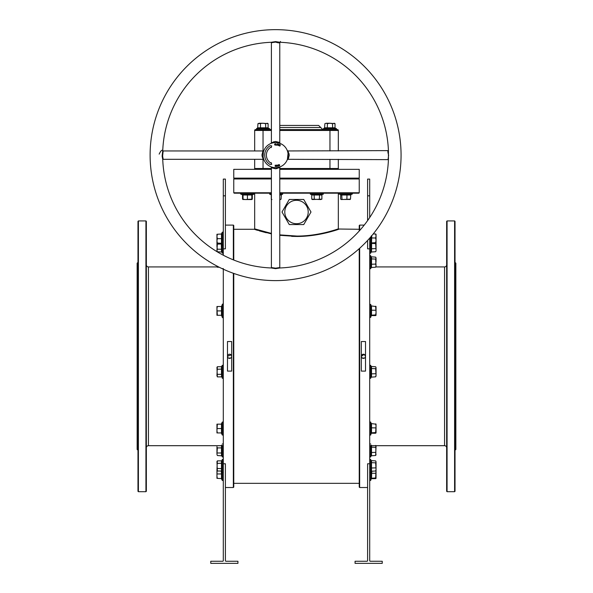 <?xml version="1.0" encoding="UTF-8"?>
<svg xmlns="http://www.w3.org/2000/svg" width="593" height="593" viewBox="0 0 593 593"><rect width="100%" height="100%" fill="white"/><g stroke="black" fill="none" stroke-linecap="round" stroke-linejoin="round"><path stroke-width="0.89" d="M146.345 447.782A2.09 2.09 0 0 1 148.435 445.691L223.302 445.691M146.345 264.841A2.09 2.09 0 0 0 148.435 266.932L148.435 445.691M446.655 264.841A2.09 2.09 0 0 1 444.565 266.932L375.843 266.932L376.051 265.657L375.658 267.198L376.051 266.227M446.655 447.782A2.09 2.09 0 0 0 444.565 445.691L369.698 445.691M233.345 259.86L233.345 225.103L233.761 225.518L233.761 260.031M233.761 273.432L233.761 487.098L233.345 487.52L233.345 273.284M359.654 248.282L359.654 487.52L359.239 487.098L359.239 248.652M359.239 230.996L359.239 225.518L359.654 225.103L359.654 230.529M455.439 262.743L455.854 263.166L455.854 449.457L455.439 449.879L455.439 262.743L455.024 262.743M137.146 449.457L137.146 263.166L137.561 262.743L137.561 449.879L137.146 449.457M279.77 192.769L359.239 192.769L358.824 193.192L279.77 193.192M296.5 178.552L358.824 178.552L296.5 178.552M279.77 178.13L359.239 178.13L358.824 178.552L359.239 178.967L279.77 178.967M446.655 491.286L446.655 221.337L447.07 220.922L447.07 491.701L446.655 491.286M454.601 220.922L455.024 221.337L455.024 491.286L454.601 491.701L454.601 220.922L447.07 220.922M137.976 491.286L137.976 221.337L138.399 220.922L138.399 491.701L137.976 491.286M145.93 220.922L146.345 221.337L146.345 491.286L145.93 491.701L145.93 220.922L138.399 220.922M279.77 234.887L297.1 236.073C319.538 236.073 338.899 228.557 338.321 228.868C338.588 228.683 318.923 236.214 296.5 236.073L295.892 236.073M291.667 236.37L297.026 236.466M329.93 231.922L338.744 229.283C339.152 229.046 319.597 236.474 297.108 236.466L300.466 236.399M325.683 232.99L326.313 232.841M359.239 229.283L337.906 229.009M337.521 229.135L335.69 229.728M333.385 230.432L329.678 231.492M328.856 231.715L328.47 231.811M326.143 232.404L325.498 232.56M323.148 233.101L320.294 233.694M231.663 356.504L231.507 357.112M365.503 356.504L365.355 357.112M364.584 358.053L362.256 358.053M361.945 357.794L361.33 356.311A2.09 2.09 0 0 0 363.42 358.402A2.09 2.09 0 0 0 365.51 356.311A2.09 2.09 0 0 0 363.42 354.221A2.09 2.09 0 0 0 361.33 356.311L364.221 354.377L365.51 356.311M230.744 358.053L228.416 358.053M228.097 357.794L227.645 357.112M227.527 356.719L227.49 356.311A2.09 2.09 0 0 0 229.58 358.402A2.09 2.09 0 0 0 231.67 356.311A2.09 2.09 0 0 0 229.58 354.221A2.09 2.09 0 0 0 227.49 356.311L231.055 354.829L231.67 356.311M454.601 491.701L447.07 491.701M455.439 449.879L455.024 449.879M217.157 266.932L148.435 266.932M145.93 491.701L138.399 491.701M137.976 262.743L137.561 262.743M137.976 449.879L137.561 449.879M284.788 212.012A11.712 11.712 0 0 0 296.5 223.724A11.712 11.712 0 0 0 308.212 212.012A11.712 11.712 0 0 0 296.5 200.301A11.712 11.712 0 0 0 284.788 212.012M282.009 212.012L289.258 224.562L303.742 224.562L310.991 212.012L303.742 199.463L289.258 199.463L282.009 212.012M231.67 371.107L227.49 371.107L227.49 341.516L231.67 341.516L231.67 371.107M233.345 225.103L225.399 225.103M223.302 248.852L225.399 248.852L225.399 179.093L223.302 179.093L223.302 255.227M223.302 463.77L223.302 560.837L222.886 561.26L210.76 561.26L210.76 563.35L237.941 563.35L237.941 561.26L225.814 561.26L225.399 560.837L225.399 463.77L223.302 463.77L223.302 269.192M233.345 487.52L225.399 487.52M361.33 341.516L365.51 341.516L365.51 371.107L361.33 371.107L361.33 341.516M364.228 225.103L359.654 225.103M367.601 487.52L359.654 487.52M369.698 463.77L367.601 463.77L367.601 560.837L367.186 561.26L355.059 561.26L355.059 563.35L382.24 563.35L382.24 561.26L370.114 561.26L369.698 560.837L369.698 248.852L367.601 248.852L367.601 240.439M297.1 236.073L297.108 236.466L279.77 235.31M271.401 233.887L254.256 229.283L233.761 229.283M359.239 483.339L233.761 483.339M254.671 193.192L254.671 228.868L254.256 229.283L257.51 230.321M259.274 230.855L266.301 232.745M231.626 355.882L231.507 355.511M229.58 354.221L229.172 354.258M228.097 354.836L227.645 355.503M365.466 355.882L365.355 355.511M363.42 354.221L363.02 354.258M361.945 354.836L361.493 355.503M369.698 195.823L367.601 195.823L367.601 179.093L369.698 179.093L369.698 217.549M369.698 238.127L369.698 248.852M257.866 229.899L256.925 229.602M256.487 229.461L255.168 229.031M254.671 228.868L271.401 233.427M271.401 178.13L233.761 178.13L234.176 178.552L271.401 178.552L234.176 178.552L233.761 178.967L271.401 178.967M271.401 193.192L234.176 193.192L233.761 192.769L271.401 192.769M367.601 195.823L367.601 220.596M275.589 280.608A125.479 125.479 0 0 1 150.111 155.129A125.479 125.479 0 0 1 275.589 29.65A125.479 125.479 0 0 1 401.068 155.129A125.479 125.479 0 0 1 275.589 280.608M162.134 156.137L162.615 155.966L163.164 150.948L162.741 150.718A112.929 112.929 0 0 1 271.179 42.281L275.589 41.614L279.992 42.281A112.929 112.929 0 0 1 388.43 150.718L388.43 159.532A112.929 112.929 0 0 1 279.992 267.969L275.589 268.644L271.179 267.969A112.929 112.929 0 0 1 162.741 159.532L162.134 156.137L162.741 150.718C162.045 149.503 160.851 150.629 159.161 154.121M280.289 143.499L279.77 142.72L279.77 42.703L280.496 41.466M279.651 42.259C279.933 43.119 278.577 43.059 275.589 42.088L271.401 42.703L271.401 142.72L275.589 141.46C280.385 142.624 280.971 142.861 277.331 142.172M275.078 142.587L275.589 142.579A12.549 12.549 0 0 1 288.131 155.129A12.549 12.549 0 0 1 275.589 167.678A12.549 12.549 0 0 1 263.04 155.129A12.549 12.549 0 0 1 275.589 142.579C281.023 143.58 281.675 143.632 277.546 142.735L278.621 142.95M162.615 155.966L163.164 159.309L263.181 159.309L261.913 155.129C263.077 150.326 263.314 149.747 262.625 153.387M263.077 154.143L263.359 152.327M263.544 151.608L263.722 151.052M263.796 150.837L263.655 151.237M263.329 152.46L263.136 156.678M388.437 150.622L287.998 150.948L289.258 155.129C288.057 160.095 287.842 160.547 288.598 156.493M287.716 158.331L288.042 156.663C287.227 161.496 287.234 160.481 288.042 153.617L287.909 152.764M287.746 152.038L287.583 151.437M287.397 150.889L287.561 151.371M271.179 267.969L271.401 267.554L275.589 268.169L279.77 267.554L279.77 167.537L275.589 168.797C270.623 167.597 270.163 167.382 274.218 168.138M277.331 167.552L279.896 166.915M279.822 166.937L279.385 167.085M278.814 167.256L278.124 167.419M388.059 159.309L388.63 155.129C387.8 152.386 387.659 151 388.2 150.97M279.77 125.434L318.671 125.434L322.851 129.615M274.7 167.641L276.36 167.649M279.77 169.346L359.239 169.346L359.239 178.13M278.243 165.38L278.591 166.077L278.147 166.188L277.672 165.907L278.287 164.787L278.591 166.077L277.672 165.907L278.243 165.38M278.451 145.544L278.132 144.944L278.836 145.233L278.317 144.462L278.829 144.21L279.14 144.744L278.495 144.492L279.021 145.278L278.451 145.544L278.132 144.944L278.836 145.233L278.317 144.462L278.829 144.21L279.14 144.744L278.495 144.492L279.021 145.278L278.451 145.544M279.992 145.945L279.155 145.752L279.674 144.536L280.445 144.862L279.777 144.744L280.126 145.455L279.57 145.218L279.377 145.678L279.933 146.086L279.155 145.752L279.674 144.536L280.445 144.862L279.777 144.744L280.126 145.455L279.57 145.218L279.377 145.678L279.992 145.945M270.149 145.708A10.874 10.874 0 0 0 270.149 164.543L271.69 164.38L271.238 162.667L270.986 163.097A9.199 9.199 0 0 1 270.986 147.16L271.238 147.59L271.69 145.878L270.149 145.708M277.939 144.685L277.331 145.278L276.968 144.507L277.576 143.914L277.939 144.685L277.331 145.278L276.968 144.507L277.576 143.914L277.939 144.685M276.664 144.996L275.804 145.1L275.886 143.773L275.997 144.951L276.657 145.152L275.804 145.1L275.886 143.773L275.997 144.951L276.664 144.996M274.692 144.47L275.041 144.981L275.5 144.588L275.048 145.137L274.515 144.477L274.974 143.758L275.456 144.166L274.982 143.914L274.692 144.47L275.041 144.981L275.5 144.588L275.048 145.137L274.515 144.477L274.974 143.758L275.456 144.166L274.982 143.914L274.692 144.47M275.886 166.24L276.064 165.15L276.064 166.477L275.374 165.388L275.196 166.477L275.196 165.15L275.886 166.24L276.064 165.15L276.064 166.477L275.374 165.388L275.196 166.477L275.196 165.15L275.886 166.24M276.338 165.291L277.153 165.032L277.309 166.344L276.486 166.44L277.109 166.203L276.464 165.758L276.998 165.217L276.338 165.291L277.153 165.032L277.309 166.344L276.486 166.44L277.109 166.203L276.464 165.758L276.998 165.217L276.338 165.291M278.769 165.343L278.992 164.535L279.688 165.017L279.459 165.825L278.769 165.343L278.992 164.535L279.688 165.017L279.459 165.825L278.769 165.343M233.761 178.13L233.761 169.346L271.401 169.346M254.671 150.948L254.671 130.453A0.838 0.838 0 0 1 255.509 129.615L271.401 129.615M279.77 129.615L337.491 129.615A0.838 0.838 0 0 1 338.329 130.453L338.329 150.948M253.841 169.346A0.838 0.838 0 0 0 254.671 168.516A0.838 0.838 0 0 1 253.841 169.346A0.838 0.838 0 0 0 254.671 168.516L254.671 159.309M338.329 159.309L338.329 168.516A0.838 0.838 0 0 0 339.159 169.346M272.943 142.861L271.846 143.15M271.631 143.217L272.773 142.898M271.401 267.554L271.401 167.537L270.882 166.759L271.92 167.13M272.461 167.278L273.106 167.426M273.477 167.5L274.27 167.604M263.344 157.864L263.589 158.805M263.529 158.598L263.188 157.071A0.838 0.393 171.1 0 0 262.106 156.856M263.04 155.114L263.047 154.64M388.437 159.636L287.998 159.309L287.22 159.836M277.761 144.655L277.546 144.077L277.146 144.544L277.361 145.122L277.761 144.655L277.546 144.077L277.146 144.544L277.361 145.122L277.761 144.655M278.065 165.588L278.384 165.966L278.065 165.588M278.947 165.284L279.414 165.684L279.044 164.676L279.414 165.684L279.511 165.076L279.044 164.676L278.947 165.284M221.923 243.975L221.656 246.681L221.923 243.975L217.342 244.146L216.949 242.878M221.656 246.681L221.923 252.092L217.342 251.751L216.949 250.483L217.342 251.751M221.656 250.72L221.715 250.113M221.723 250.068L221.723 248.044M217.342 244.146L216.949 250.483L217.342 249.216L216.949 246.681L216.949 243.056L217.342 243.056L216.949 240.862L216.949 243.056M221.486 251.751L221.486 249.216L217.342 249.216M221.923 249.386L221.486 249.216L221.263 243.056L222.331 245.198L222.331 232.137L223.302 232.308M371.611 243.352L371.514 251.714L371.077 252.047L371.077 243.382L375.658 243.59L376.051 250.164L376.051 240.343L375.658 242.685L376.051 243.019L375.658 243.352L376.051 243.019M375.843 251.432L376.051 250.743M376.051 242.626L375.658 243.59M371.077 252.047L375.658 251.714M371.077 248.749L375.658 248.623M260.357 128.229L261.676 128.036L260.357 128.229M259.237 123.255L257.97 123.648L263.04 123.255L259.237 123.255M257.629 128.236L256.51 128.644L257.97 127.799L260.505 127.799L260.334 128.236L257.629 128.236L257.97 123.648M260.505 123.648L260.505 127.799L268.11 127.799L268.451 128.236L259.652 128.029M259.008 127.962L259.615 128.021M265.746 128.236L265.575 123.648L263.04 123.255L268.11 123.648L268.11 127.799M268.11 123.648L267.428 123.255L265.575 123.648M260.505 127.799L260.334 128.236M324.549 128.236L323.43 128.644L324.89 127.799L335.03 127.799L335.371 128.236L324.549 128.236L324.89 123.648L326.157 123.255L324.89 123.648M325.928 127.962L326.535 128.021M327.425 127.799L327.254 128.236L328.596 128.036L327.254 128.236L327.425 123.648L329.96 123.255L326.157 123.255L327.425 123.648M332.666 128.236L332.495 123.648L329.96 123.255L335.03 123.648L335.03 127.799M335.03 123.648L334.356 123.255L332.495 123.648M221.723 235.154L221.923 243.352L217.342 243.056M221.656 236.31L221.723 235.206M221.923 243.352L221.486 243.056L221.486 234.272L221.923 233.983L216.949 234.272L216.949 236.474L217.342 234.272M221.923 238.645L221.73 237.526M216.949 240.862L216.949 236.474L217.342 238.668L216.949 240.862M221.923 238.668L217.342 238.668M216.949 266.064L217.342 267.243L216.949 265.975M219.24 267.243L217.342 267.243M223.302 304.543A0.504 0.504 0 0 0 222.331 304.372L221.656 306.233L221.656 315.572L222.331 317.433L222.331 304.372M223.302 317.262A0.504 0.504 0 0 1 222.331 317.433M221.263 315.291L217.342 315.291L216.949 308.708L216.949 315.291L217.342 315.291M221.723 307.433L221.923 306.218L221.263 306.507M216.949 306.507L216.949 308.708L217.342 306.507L216.949 306.507M221.486 315.291L221.486 306.507L217.342 306.507M221.923 310.902L217.342 310.902M221.923 306.218L221.486 306.507M221.723 367.082L222.331 378.327L222.331 365.273L223.302 365.444M217.342 376.874L216.949 375.606L217.342 366.726L216.949 367.408L217.342 376.874L221.486 376.874L221.723 373.153M217.342 374.339L221.486 374.339L221.486 366.726L217.342 366.726L216.949 367.994M221.923 369.091L217.342 369.261M222.331 365.273L221.486 366.726M221.486 376.874L221.923 377.207M217.342 432.942L216.949 430.74L217.342 424.158L216.949 424.158L216.949 432.942L221.486 432.942L221.486 424.158L221.923 423.862L221.73 432.075M221.923 433.231L221.486 432.942M221.656 430.859L221.723 429.755M221.723 429.71L221.923 428.546L217.342 428.546M221.486 424.158L217.342 424.158M217.342 471.012L216.949 469.745L217.342 460.865L216.949 461.547L217.342 471.012L221.486 471.012L221.486 460.865L221.923 460.531L221.723 467.299M221.723 469.322L222.331 472.465L222.331 459.412L223.302 459.582M221.656 469.975L221.715 469.367M221.923 468.648L217.342 468.477M221.923 463.237L217.342 463.407M221.486 460.865L217.342 460.865M221.486 471.012L221.923 471.353M221.923 473.933L221.73 472.814M221.656 471.598L221.923 478.64L217.342 478.351L216.949 476.149L216.949 478.351L217.342 478.351M216.949 470.331L216.949 476.149L217.075 470.545M221.486 478.351L221.486 473.955L217.342 473.955M221.923 473.955L221.486 473.955L221.285 471.012M221.723 449.094L221.923 455.861L217.342 455.52L216.949 454.253L217.342 455.52M221.923 445.039L221.923 447.745L221.486 447.915L217.342 447.915L216.949 446.648L216.949 454.253L217.342 447.915M221.486 455.52L221.486 452.985L217.342 452.985M221.923 453.156L221.486 452.985L221.486 445.38M371.737 235.747L371.514 243.352L371.077 243.664L371.344 235.821M376.051 234.309L375.658 233.976L376.051 235.992L376.029 234.235M376.051 235.992L376.051 240.343L375.658 238.001L376.051 235.992M371.514 243.352L375.658 243.352M373.197 233.976L375.658 233.976M371.077 237.956L375.658 238.001M371.077 242.96L375.658 242.685M371.514 257.147L371.514 267.198L371.077 267.539L371.077 256.806L375.658 257.147L376.051 258.111L375.843 257.421M371.203 257.11L370.669 255.642L370.669 268.703L369.698 268.533M376.051 261.595L376.051 258.111L375.658 259.082L376.051 265.657L375.658 264.107L376.051 261.595M375.658 257.147L376.051 258.111M371.077 258.874L375.658 259.082M371.077 264.241L375.658 264.107M371.077 267.539L375.658 267.198M376.051 306.551L371.077 305.899L371.514 306.218L371.514 315.587L371.077 315.906L371.077 306.611M375.658 306.218L376.051 312.578L376.029 306.47M371.077 315.194L375.658 314.92L376.051 312.578L376.029 315.335M375.658 314.92L376.051 315.254M371.077 310.191L375.658 310.235M371.514 315.587L375.658 315.587M371.514 366.77L371.514 376.829L371.077 377.163L371.077 366.437L375.658 366.77L376.051 367.742L375.843 367.045M371.203 366.741L370.669 365.273L370.669 378.327L369.698 378.156M376.051 371.225L376.051 367.742L375.658 368.705L376.051 375.28L376.051 371.225M371.077 377.163L375.658 376.829L376.051 375.28L375.843 376.555M375.658 376.829L376.051 375.858M375.658 366.77L376.051 367.742M371.077 368.505L375.658 368.705M371.077 373.864L375.658 373.738M376.051 424.195L371.077 423.543L371.514 423.862L371.514 433.231L371.077 433.55L371.344 423.921M371.077 433.55L371.344 433.172M375.658 423.862L376.051 425.87L375.658 432.564L376.051 432.897L376.029 424.114M371.077 427.835L375.658 427.879M371.077 432.838L375.658 432.564M371.514 433.231L375.658 433.231M371.514 460.909L371.514 470.968L371.077 471.302L371.077 460.576L375.658 460.909L376.051 461.88L375.843 461.191M371.203 460.88L370.669 459.412L370.669 480.486L369.698 480.315M376.051 465.364L376.051 461.88L375.658 462.851L376.051 469.419L376.051 465.364M376.029 478.388L376.051 469.419L375.658 470.968L376.051 469.997M375.658 460.909L376.051 461.88M371.077 462.644L375.658 462.851M371.077 468.003L375.658 467.877M371.077 471.302L375.658 470.968M371.737 470.968L371.514 478.64L371.077 478.959L371.344 471.109M376.051 478.314L375.658 478.64L376.051 478.314L375.658 477.98L375.984 470.457M371.077 473.244L375.658 473.288M371.077 478.247L375.658 477.98M371.514 478.64L375.658 478.64M371.514 445.425L371.514 455.476L371.077 455.817L371.077 445.084M375.843 455.202L375.843 445.699M375.658 445.425L376.051 446.396L375.658 455.476L376.051 454.512M371.077 447.152L375.658 447.359M371.077 452.518L375.658 452.385M371.077 455.817L375.658 455.476M352.101 194.163L350.589 194.712L352.101 194.163L351.931 193.192A0.504 0.504 0 0 1 352.101 194.163L339.048 194.163L339.218 193.192M349.818 199.544L350.47 199.152L350.804 194.571L350.47 195.008L340.678 195.008L340.352 194.571L350.619 194.682M341.027 199.456L350.122 199.456M341.331 199.544L340.678 199.152L341.331 199.544L350.47 199.152M346.979 194.571L346.89 199.152M341.746 194.571L341.991 199.152M340.678 195.008L340.678 199.152M321.895 199.152L320.628 199.544L311.755 199.152L312.437 199.544L321.895 199.152L321.895 195.008L311.755 195.008L311.414 194.571L318.189 194.771M320.213 194.771L323.355 194.163L310.302 194.163L310.473 193.192M320.865 194.838L320.257 194.778M319.531 194.571L319.36 199.152M314.12 194.571L314.29 199.152M311.755 195.008L311.755 199.152M321.895 195.008L322.236 194.571M281.067 195.008L279.755 195.008L281.401 194.571L281.067 199.152L280.415 199.544L279.755 199.152M280.719 199.456L279.77 199.544M281.067 199.152L280.415 199.544M271.401 199.204L271.928 199.544M271.275 195.008L271.275 199.152M241.069 193.192A0.504 0.504 0 0 0 240.899 194.163L240.995 193.192M253.782 193.192A0.504 0.504 0 0 1 253.952 194.163L240.899 194.163L242.759 194.838L252.092 194.838L253.952 194.163L253.856 193.192M251.817 195.238L251.817 199.152L245.228 199.544L251.817 199.544L251.817 199.152M248.63 194.771L247.422 194.571L247.422 199.152M243.953 194.771L242.737 194.571L243.034 195.238M242.878 199.456L245.228 199.544L243.034 199.152L243.034 199.544L242.53 199.152L243.182 199.544M251.817 195.008L243.034 195.008L243.034 199.152M242.737 194.571L243.034 195.008M249.623 199.544L251.973 199.456M243.034 195.223L242.53 195.008L242.53 199.152M251.817 195.112L252.321 195.008L252.321 199.152M252.321 195.008L252.648 194.571M242.196 194.571L242.53 195.008M444.565 445.691L444.565 266.932M223.302 195.823L225.399 195.823M273.862 141.645A0.838 0.393 -98.9 0 1 273.647 142.728M289.147 153.787L288.042 153.617M276.931 168.686L277.101 167.582M275.026 268.622L275.122 268.147M271.112 42.288A0.838 0.801 -54.2 0 1 271.201 42.34L271.201 42.34A0.838 0.801 -54.2 0 1 271.527 42.948M279.77 127.525L320.761 127.525M279.77 168.516L329.96 168.516L329.96 159.309M329.96 150.948L329.96 130.453L279.77 130.453M271.401 130.453L263.04 130.453L263.04 150.948M263.04 159.309L263.04 168.516L271.401 168.516M337.491 129.615A0.838 0.838 0 0 1 338.329 130.453L329.96 130.453L329.96 129.615M329.96 169.346L329.96 168.516L338.329 168.516M263.04 129.615L263.04 130.453L254.671 130.453A0.838 0.838 0 0 1 255.509 129.615M254.671 168.516L263.04 168.516L263.04 169.346M221.923 252.092L222.331 253.211L222.331 245.198L223.302 245.02M370.669 237.007L370.669 253.211L369.698 253.041M256.51 128.644L256.68 129.615L256.51 128.644L269.57 128.644L269.4 129.615L269.57 128.644L268.451 128.236L269.57 128.644M323.43 128.644L323.6 129.615L323.43 128.644L336.49 128.644L336.32 129.615L336.49 128.644L335.371 128.236L336.49 128.644M221.263 432.942L222.331 435.077L222.331 422.016L223.302 422.186M221.263 478.351L222.331 480.486L222.331 472.465L223.302 472.295M221.923 455.861L222.331 456.981L222.331 445.691M371.322 306.173L370.669 304.372L370.669 317.433L369.698 317.262M371.322 423.817L370.669 422.016L370.669 435.077L369.698 434.906M370.669 445.691L370.669 456.981L369.698 456.81M281.008 194.778L282.698 194.163L279.77 194.163M271.401 194.163L269.645 194.163L269.815 193.192M359.239 192.769L359.239 178.967M338.329 193.192L338.329 228.868M233.761 192.769L233.761 178.967M163.164 150.948L263.181 150.948L263.952 150.422M287.998 150.948L287.22 150.422M279.77 167.537L280.289 166.759M271.083 42.281L271.401 42.703M271.401 129.192L270.149 129.615M279.77 267.554L280.089 267.977M163.164 159.309L162.741 159.636M263.181 159.309L263.952 159.836M271.401 142.72L270.882 143.499M222.331 253.211L223.302 253.041M371.136 251.929L370.669 253.211M221.263 234.272L222.331 232.137M222.331 268.703L223.302 268.533M222.331 378.327L223.302 378.156M222.331 435.077L223.302 434.906M221.263 424.158L222.331 422.016M221.923 460.531L222.331 459.412M222.331 480.486L223.302 480.315M222.331 456.981L223.302 456.81M222.331 443.92L223.302 444.09M371.24 243.449L370.669 245.198L369.698 245.02M371.136 267.413L370.669 268.703M370.669 255.642L369.698 255.813M371.24 315.684L370.669 317.433M370.669 304.372L369.698 304.543M371.136 377.044L370.669 378.327M370.669 365.273L369.698 365.444M371.24 433.327L370.669 435.077M370.669 422.016L369.698 422.186M370.669 459.412L369.698 459.582M371.136 471.183L370.669 472.465L369.698 472.295M371.24 478.736L370.669 480.486M370.669 443.92L369.698 444.09M371.136 455.698L370.669 456.981M323.355 194.163L323.185 193.192M311.414 194.571L310.302 194.163M282.698 194.163L282.527 193.192M271.157 194.712L269.645 194.163"/></g></svg>
